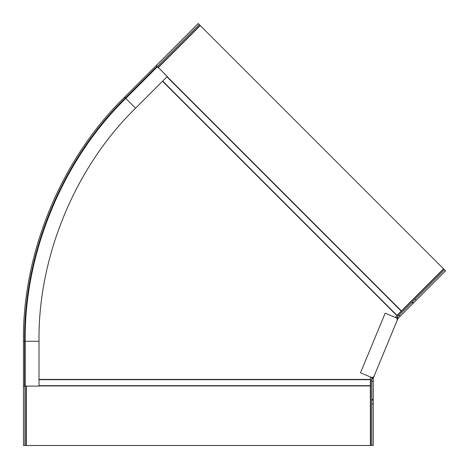 <?xml version="1.0" encoding="UTF-8"?>
<svg xmlns="http://www.w3.org/2000/svg" width="469" height="469" viewBox="0 0 469 469"><rect width="100%" height="100%" fill="white"/><g stroke="black" fill="none" stroke-linecap="round" stroke-linejoin="round"><path stroke-width="0.7" d="M373.916 376.531L372.239 377.709L360.479 372.832L385.178 313.204L396.938 318.076L397.296 320.093L373.342 377.914L372.011 377.363L371.811 378.354L372.011 377.363M373.254 400.045L373.254 403.897L371.811 403.897L371.811 400.045L373.254 400.045L373.254 399.506L371.811 399.506L371.811 400.045M412.439 301.977L413.453 302.997L416.173 300.277L415.159 299.257L397.096 317.314L396.534 318.158L397.864 318.709L397.296 320.093M373.254 403.897L373.254 445.439L371.811 445.439L371.811 403.897M373.342 377.914L373.254 378.759L371.811 378.759L371.811 381.35L373.254 381.35L373.254 378.759M373.254 381.35L373.254 399.506M415.159 299.257L444.53 269.88L443.715 269.065L397.589 315.197L398.404 316.012M444.53 269.88L445.55 270.9L416.173 300.277M413.453 302.997L398.117 318.334L397.096 317.314L396.534 318.158M371.811 399.506L371.811 381.35M371.811 378.759L371.811 378.354L373.254 378.354M400.233 316.217L399.213 315.197M397.073 320.626L397.513 319.559M397.864 318.709L398.117 318.334M371.811 445.439L370.662 445.439L370.662 380.201L371.811 380.201M162.702 81.055L397.014 315.361L395.473 317.466M370.774 377.099L370.375 378.073L370.375 445.48L26.334 445.48L26.334 385.923M158.159 67.671L200.269 25.561L443.539 268.831L401.235 311.14L166.929 76.828M397.014 315.361L401.235 311.14M157.074 66.311L157.478 66.715L125.78 98.42L125.37 98.009L157.074 66.311L156.259 65.496L124.555 97.194C61.298 158.874 22.33 252.943 23.45 341.285L24.605 341.285C23.485 253.242 62.324 159.483 125.37 98.009L124.555 97.194C61.298 158.874 22.33 252.943 23.45 341.285L23.45 445.48L26.041 445.48L26.041 386.122M158.094 67.325L200.064 25.355L198.229 23.52L156.259 65.496M199.249 24.54L157.279 66.51M24.892 386.122L24.892 445.48M135.559 108.198L125.78 98.42C62.84 159.788 24.066 253.389 25.179 341.285L25.179 386.122L39.009 386.122L39.009 341.285C37.942 256.93 75.151 167.093 135.559 108.198L167.263 76.494L157.478 66.715M26.334 445.45L26.041 445.48M24.605 386.122L24.605 341.285L25.179 341.285L25.179 386.122L23.45 386.122M412.052 302.358L413.072 303.379M397.384 317.032L398.398 318.052M401.429 310.947L167.122 76.635M162.508 81.248L396.821 315.555M39.009 379.403L370.375 379.403M39.009 385.653L370.375 385.653M39.009 385.923L370.375 385.923M370.375 379.673L39.009 379.673M25.179 341.285L39.009 341.285"/></g></svg>
